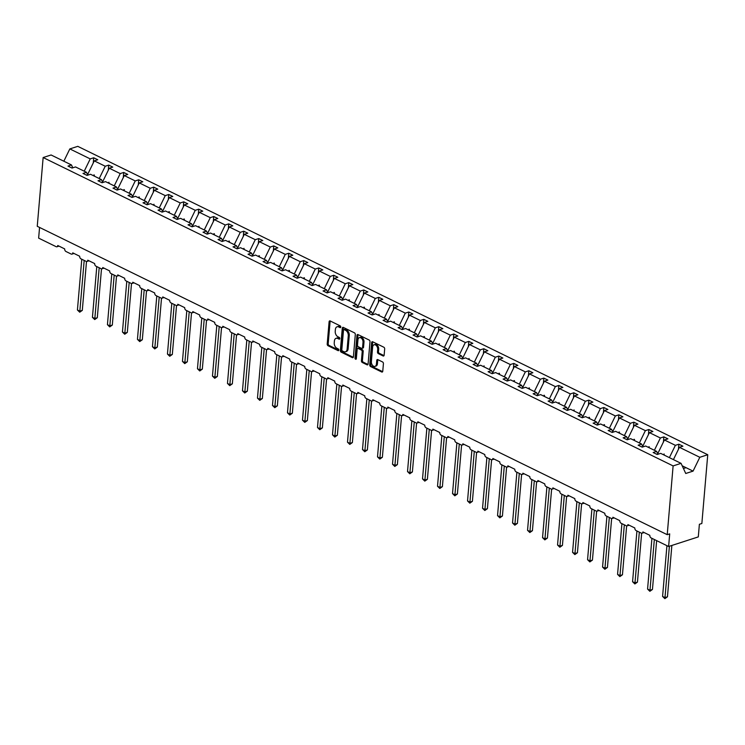 <?xml version="1.0" encoding="UTF-8"?>
<svg xmlns="http://www.w3.org/2000/svg" width="745" height="745" viewBox="0 0 745 745"><rect width="100%" height="100%" fill="white"/><g stroke="black" fill="none" stroke-linecap="round" stroke-linejoin="round"><path stroke-width="1.12" d="M340.782 327.055A0.95 0.624 -107.9 0 0 340.195 325.872L330.165 320.955A1.36 0.894 -107.9 0 0 329.644 320.899A1.36 0.894 -107.9 0 0 329.113 321.738L327.204 344.032A1.36 0.894 -107.9 0 0 328.042 345.727L338.072 350.634A0.95 0.624 -107.9 0 0 338.221 348.902L336.926 348.269A4.349 2.868 -107.9 0 1 334.244 342.83L334.403 340.968A4.349 2.868 -107.9 0 1 336.088 338.314A4.349 2.868 -107.9 0 1 337.764 338.481L339.059 339.124A0.95 0.624 -107.9 0 0 339.208 337.383L337.913 336.749A4.349 2.868 -107.9 0 1 335.231 331.311L335.39 329.448A4.349 2.868 -107.9 0 1 337.075 326.794A4.349 2.868 -107.9 0 1 338.752 326.971L340.046 327.604A0.95 0.624 -107.9 0 0 340.782 327.055M383.088 355.961A1.36 0.894 -107.9 0 0 383.61 356.017A1.36 0.894 -107.9 0 0 384.141 355.188L384.671 348.93A1.36 0.894 -107.9 0 0 383.833 347.226L372.696 341.778A1.36 0.894 -107.9 0 0 372.174 341.722A1.36 0.894 -107.9 0 0 371.643 342.551L369.734 364.845A1.36 0.894 -107.9 0 0 370.572 366.549L381.71 371.997A1.36 0.894 -107.9 0 0 382.241 372.053A1.36 0.894 -107.9 0 0 382.762 371.224L383.414 363.672A1.36 0.894 -107.9 0 0 382.576 361.968L377.808 359.63A1.36 0.894 -107.9 0 0 377.277 359.584A1.36 0.894 -107.9 0 0 376.756 360.412L376.43 364.156A3.632 2.403 -107.9 0 1 375.024 366.382A3.632 2.403 -107.9 0 1 372.444 365.227A3.632 2.403 -107.9 0 1 371.382 361.688L372.64 347.012A3.632 2.403 -107.9 0 1 374.046 344.786A3.632 2.403 -107.9 0 1 376.625 345.931A3.632 2.403 -107.9 0 1 377.687 349.479L377.482 351.929A1.36 0.894 -107.9 0 0 378.32 353.624L383.088 355.961L384.001 355.663M72.796 167.811L71.473 164.952L51.088 154.979L43.145 157.54L37.25 226.303L667.222 534.677L669.699 533.876L668.619 546.495L651.111 537.927A2.077 1.369 72.1 0 1 649.826 535.329L642.907 531.939A2.077 1.369 -107.9 0 1 642.097 533.206A2.077 1.369 -107.9 0 1 641.296 533.122L636.109 530.58A2.077 1.369 72.1 0 1 634.824 527.982L627.905 524.592A2.077 1.369 -107.9 0 1 627.094 525.868A2.077 1.369 -107.9 0 1 626.294 525.784L621.107 523.241A2.077 1.369 72.1 0 1 619.821 520.643L612.893 517.254A2.077 1.369 -107.9 0 1 612.092 518.52A2.077 1.369 -107.9 0 1 611.291 518.436L606.095 515.894A2.077 1.369 72.1 0 1 604.819 513.296L597.89 509.906A2.077 1.369 -107.9 0 1 597.09 511.172A2.077 1.369 -107.9 0 1 596.289 511.089L591.092 508.546A2.077 1.369 72.1 0 1 589.817 505.948L582.888 502.558A2.077 1.369 -107.9 0 1 582.087 503.834A2.077 1.369 -107.9 0 1 581.286 503.75L576.09 501.208A2.077 1.369 72.1 0 1 574.814 498.61L567.886 495.22A2.077 1.369 -107.9 0 1 567.085 496.487A2.077 1.369 -107.9 0 1 566.284 496.403L561.087 493.861A2.077 1.369 72.1 0 1 559.802 491.262L552.883 487.873A2.077 1.369 -107.9 0 1 552.073 489.139A2.077 1.369 -107.9 0 1 551.272 489.055L546.085 486.513A2.077 1.369 72.1 0 1 544.8 483.915L537.881 480.525A2.077 1.369 -107.9 0 1 537.071 481.801A2.077 1.369 -107.9 0 1 536.27 481.717L531.083 479.175A2.077 1.369 72.1 0 1 529.797 476.577L522.869 473.187A2.077 1.369 -107.9 0 1 522.068 474.453A2.077 1.369 -107.9 0 1 521.267 474.369L516.071 471.827A2.077 1.369 72.1 0 1 514.795 469.229L507.867 465.839A2.077 1.369 -107.9 0 1 507.066 467.106A2.077 1.369 -107.9 0 1 506.265 467.022L501.068 464.48A2.077 1.369 72.1 0 1 499.793 461.881L492.864 458.492A2.077 1.369 -107.9 0 1 492.063 459.767A2.077 1.369 -107.9 0 1 491.262 459.684L486.066 457.141A2.077 1.369 72.1 0 1 484.79 454.543L477.862 451.153A2.077 1.369 -107.9 0 1 477.061 452.42A2.077 1.369 -107.9 0 1 476.26 452.336L471.063 449.794A2.077 1.369 72.1 0 1 469.778 447.196L462.859 443.806A2.077 1.369 -107.9 0 1 462.049 445.072A2.077 1.369 -107.9 0 1 461.257 444.988L456.061 442.446A2.077 1.369 72.1 0 1 454.776 439.848L447.857 436.458A2.077 1.369 -107.9 0 1 447.047 437.734A2.077 1.369 -107.9 0 1 446.246 437.65L441.059 435.108A2.077 1.369 72.1 0 1 439.774 432.51L432.854 429.12A2.077 1.369 -107.9 0 1 432.044 430.387A2.077 1.369 -107.9 0 1 431.243 430.303L426.047 427.76A2.077 1.369 72.1 0 1 424.771 425.162L417.843 421.772A2.077 1.369 -107.9 0 1 417.042 423.039A2.077 1.369 -107.9 0 1 416.241 422.955L411.044 420.413A2.077 1.369 72.1 0 1 409.769 417.815L402.84 414.425A2.077 1.369 -107.9 0 1 402.039 415.701A2.077 1.369 -107.9 0 1 401.238 415.617L396.042 413.075A2.077 1.369 72.1 0 1 394.766 410.476L387.838 407.087A2.077 1.369 -107.9 0 1 387.037 408.353A2.077 1.369 -107.9 0 1 386.236 408.269L381.04 405.727A2.077 1.369 72.1 0 1 379.754 403.129L372.835 399.739A2.077 1.369 -107.9 0 1 372.034 401.006A2.077 1.369 -107.9 0 1 371.233 400.922L366.037 398.379A2.077 1.369 72.1 0 1 364.752 395.781L357.833 392.392A2.077 1.369 -107.9 0 1 357.023 393.667A2.077 1.369 -107.9 0 1 356.222 393.584L351.035 391.041A2.077 1.369 72.1 0 1 349.75 388.443L342.83 385.053A2.077 1.369 -107.9 0 1 342.02 386.32A2.077 1.369 -107.9 0 1 341.219 386.236L336.032 383.694A2.077 1.369 72.1 0 1 334.747 381.095L327.819 377.706A2.077 1.369 -107.9 0 1 327.018 378.972A2.077 1.369 -107.9 0 1 326.217 378.888L321.021 376.346A2.077 1.369 72.1 0 1 319.745 373.748L312.816 370.358A2.077 1.369 -107.9 0 1 312.015 371.634A2.077 1.369 -107.9 0 1 311.214 371.55L306.018 369.008A2.077 1.369 72.1 0 1 304.742 366.41L297.814 363.02A2.077 1.369 -107.9 0 1 297.013 364.286A2.077 1.369 -107.9 0 1 296.212 364.203L291.016 361.66A2.077 1.369 72.1 0 1 289.74 359.062L282.811 355.672A2.077 1.369 -107.9 0 1 282.01 356.939A2.077 1.369 -107.9 0 1 281.21 356.855L276.013 354.313A2.077 1.369 72.1 0 1 274.728 351.714L267.809 348.325A2.077 1.369 -107.9 0 1 266.999 349.601A2.077 1.369 -107.9 0 1 266.198 349.517L261.011 346.974A2.077 1.369 72.1 0 1 259.726 344.376L252.806 340.987A2.077 1.369 -107.9 0 1 251.996 342.253A2.077 1.369 -107.9 0 1 251.195 342.169L246.008 339.627A2.077 1.369 72.1 0 1 244.723 337.029L237.795 333.639A2.077 1.369 -107.9 0 1 236.994 334.905A2.077 1.369 -107.9 0 1 236.193 334.822L230.997 332.279A2.077 1.369 72.1 0 1 229.721 329.681L222.792 326.291A2.077 1.369 -107.9 0 1 221.991 327.567A2.077 1.369 -107.9 0 1 221.191 327.483L215.994 324.941A2.077 1.369 72.1 0 1 214.718 322.343L207.79 318.953A2.077 1.369 -107.9 0 1 206.989 320.22A2.077 1.369 -107.9 0 1 206.188 320.136L200.992 317.594A2.077 1.369 72.1 0 1 199.716 314.995L192.787 311.606A2.077 1.369 -107.9 0 1 191.987 312.872A2.077 1.369 -107.9 0 1 191.186 312.788L185.989 310.246A2.077 1.369 72.1 0 1 184.704 307.648L177.785 304.258A2.077 1.369 -107.9 0 1 176.975 305.534A2.077 1.369 -107.9 0 1 176.174 305.45L170.987 302.908A2.077 1.369 72.1 0 1 169.702 300.31L162.783 296.92A2.077 1.369 -107.9 0 1 161.972 298.186A2.077 1.369 -107.9 0 1 161.171 298.102L155.984 295.56A2.077 1.369 72.1 0 1 154.699 292.962L147.771 289.572A2.077 1.369 -107.9 0 1 146.97 290.839A2.077 1.369 -107.9 0 1 146.169 290.755L140.973 288.213A2.077 1.369 72.1 0 1 139.697 285.614L132.768 282.225A2.077 1.369 -107.9 0 1 131.967 283.5A2.077 1.369 -107.9 0 1 131.167 283.417L125.97 280.874A2.077 1.369 72.1 0 1 124.694 278.276L117.766 274.886A2.077 1.369 -107.9 0 1 116.965 276.153A2.077 1.369 -107.9 0 1 116.164 276.069L110.968 273.527A2.077 1.369 72.1 0 1 109.692 270.929L102.763 267.539A2.077 1.369 -107.9 0 1 101.963 268.805A2.077 1.369 -107.9 0 1 101.162 268.721L95.965 266.179A2.077 1.369 72.1 0 1 94.68 263.581L87.761 260.191A2.077 1.369 -107.9 0 1 86.951 261.467A2.077 1.369 -107.9 0 1 86.15 261.383L80.963 258.841A2.077 1.369 72.1 0 1 79.678 256.243L72.759 252.853A2.077 1.369 -107.9 0 1 71.948 254.119A2.077 1.369 -107.9 0 1 71.148 254.036L65.96 251.493A2.077 1.369 72.1 0 1 64.675 248.895L57.756 245.505A2.077 1.369 -107.9 0 1 56.946 246.772A2.077 1.369 -107.9 0 1 56.145 246.688L38.638 238.121L39.559 227.43M43.145 157.54L673.117 465.914L667.222 534.677M355.309 334.561A1.36 0.894 -107.9 0 0 354.471 332.857L343.333 327.409A1.36 0.894 -107.9 0 0 342.812 327.353A1.36 0.894 -107.9 0 0 342.281 328.182L340.372 350.476A1.36 0.894 -107.9 0 0 341.21 352.171L352.348 357.628A1.36 0.894 -107.9 0 0 352.879 357.684A1.36 0.894 -107.9 0 0 353.4 356.855L355.309 334.561M358.019 334.589L369.157 340.046A1.36 0.894 -107.9 0 1 369.995 341.741L368.086 364.035A1.36 0.894 -107.9 0 1 367.555 364.864A1.36 0.894 -107.9 0 1 367.034 364.817L362.266 362.48A1.36 0.894 -107.9 0 1 361.427 360.776L362.2 351.742A1.36 0.894 -107.9 0 0 361.362 350.038L358.205 348.492A1.36 0.894 -107.9 0 0 357.674 348.437A1.36 0.894 -107.9 0 0 357.153 349.265L356.343 358.68A0.95 0.624 -107.9 0 1 355.02 358.028L356.967 335.371A1.36 0.894 -107.9 0 1 357.488 334.533A1.36 0.894 -107.9 0 1 358.019 334.589M673.117 465.914L681.06 463.353L660.666 453.37L657.183 454.497L653.142 452.513L656.634 451.386L657.947 454.245M678.425 449.347L678.872 444.206L675.38 445.333L664.419 439.969L657.705 453.724M669.382 457.635L675.38 445.333M656.634 451.386L645.664 446.022L642.181 447.149L638.139 445.175L641.622 444.048L642.944 446.898M663.423 441.999L663.86 436.859L660.377 437.986L649.407 432.622L642.702 446.385M654.38 450.287L660.377 437.986M641.622 444.048L630.661 438.675L627.169 439.801L623.137 437.827L626.62 436.7L627.942 439.559M648.42 434.661L648.858 429.52L645.375 430.647L634.405 425.274L627.7 439.038M639.378 442.949L645.375 430.647M626.62 436.7L615.659 431.336L612.167 432.463L608.125 430.48L611.617 429.353L612.939 432.212M633.418 427.313L633.855 422.173L630.372 423.3L619.402 417.936L612.697 431.69M624.375 435.601L630.372 423.3M611.617 429.353L600.656 423.989L597.164 425.116L593.122 423.141L596.615 422.015L597.937 424.864M618.415 419.966L618.853 414.825L615.361 415.952L604.4 410.588L597.695 424.352M609.373 428.254L615.361 415.952M596.615 422.015L585.644 416.641L582.162 417.768L578.12 415.794L581.612 414.667L582.925 417.526M603.403 412.628L603.85 407.487L600.358 408.614L589.397 403.241L582.692 417.004M594.361 420.916L600.358 408.614M581.612 414.667L570.642 409.303L567.159 410.43L563.118 408.446L566.61 407.319L567.923 410.178M588.401 405.28L588.848 400.139L585.356 401.266L574.395 395.902L567.681 409.657M579.359 413.568L585.356 401.266M566.61 407.319L555.64 401.955L552.157 403.082L548.115 401.108L551.598 399.981L552.92 402.831M573.399 397.932L573.836 392.792L570.353 393.919L559.393 388.555L552.678 402.319M564.356 406.221L570.353 393.919M551.598 399.981L540.637 394.608L537.145 395.735L533.113 393.76L536.596 392.634L537.918 395.493M558.396 390.594L558.834 385.454L555.351 386.581L544.381 381.207L537.676 394.971M549.354 398.882L555.351 386.581M536.596 392.634L525.635 387.27L522.143 388.396L518.11 386.413L521.593 385.286L522.915 388.145M543.394 383.247L543.831 378.106L540.349 379.233L529.378 373.869L522.673 387.624M534.351 391.535L540.349 379.233M521.593 385.286L510.632 379.922L507.14 381.049L503.099 379.075L506.591 377.948L507.913 380.797M528.391 375.899L528.829 370.759L525.337 371.885L514.376 366.521L507.671 380.285M519.349 384.187L525.337 371.885M506.591 377.948L495.63 372.575L492.138 373.701L488.096 371.727L491.588 370.6L492.901 373.459M513.38 368.551L513.827 363.42L510.334 364.547L499.374 359.174L492.668 372.938M504.337 376.849L510.334 364.547M491.588 370.6L480.618 365.236L477.135 366.363L473.094 364.38L476.586 363.253L477.899 366.112M498.377 361.213L498.824 356.073L495.332 357.2L484.371 351.836L477.657 365.59M489.335 369.501L495.332 357.2M476.586 363.253L465.616 357.889L462.133 359.015L458.091 357.041L461.574 355.914L462.896 358.764M483.375 353.866L483.812 348.725L480.329 349.852L469.369 344.488L462.654 358.252M474.332 362.154L480.329 349.852M461.574 355.914L450.613 350.541L447.121 351.668L443.089 349.694L446.572 348.567L447.894 351.426M468.372 346.518L468.81 341.387L465.327 342.514L454.357 337.14L447.652 350.904M459.33 354.816L465.327 342.514M446.572 348.567L435.611 343.203L432.119 344.33L428.086 342.346L431.569 341.219L432.892 344.078M453.37 339.18L453.807 334.039L450.325 335.166L439.354 329.802L432.649 343.557M444.327 347.468L450.325 335.166M431.569 341.219L420.608 335.855L417.116 336.982L413.075 335.008L416.567 333.881L417.889 336.731M438.367 331.832L438.805 326.692L435.313 327.819L424.352 322.455L417.647 336.219M429.325 340.12L435.313 327.819M416.567 333.881L405.606 328.508L402.114 329.635L398.072 327.66L401.564 326.534L402.887 329.392M423.365 324.485L423.803 319.354L420.31 320.48L409.35 315.107L402.645 328.871M414.313 332.782L420.31 320.48M401.564 326.534L390.594 321.17L387.111 322.296L383.07 320.313L386.562 319.186L387.875 322.045M408.353 317.147L408.8 312.006L405.308 313.133L394.347 307.769L387.642 321.523M399.311 325.435L405.308 313.133M386.562 319.186L375.592 313.822L372.109 314.949L368.067 312.974L371.55 311.848L372.873 314.697M393.351 309.799L393.798 304.658L390.305 305.785L379.345 300.421L372.63 314.185M384.308 318.087L390.305 305.785M371.55 311.848L360.589 306.474L357.106 307.601L353.065 305.627L356.548 304.5L357.87 307.359M378.348 302.451L378.786 297.311L375.303 298.438L364.333 293.074L357.628 306.838M369.306 310.749L375.303 298.438M356.548 304.5L345.587 299.136L342.095 300.263L338.062 298.279L341.545 297.153L342.868 300.012M363.346 295.113L363.784 289.973L360.301 291.099L349.331 285.726L342.626 299.49M354.303 303.401L360.301 291.099M341.545 297.153L330.584 291.789L327.092 292.915L323.051 290.941L326.543 289.814L327.865 292.664M348.343 287.766L348.781 282.625L345.289 283.752L334.328 278.388L327.623 292.142M339.301 296.054L345.289 283.752M326.543 289.814L315.582 284.441L312.09 285.568L308.048 283.594L311.54 282.467L312.863 285.326M333.341 280.418L333.779 275.278L330.286 276.404L319.326 271.04L312.621 284.804M324.289 288.706L330.286 276.404M311.54 282.467L300.57 277.103L297.087 278.23L293.046 276.246L296.538 275.119L297.851 277.978M318.329 273.08L318.776 267.939L315.284 269.066L304.323 263.693L297.618 277.457M309.287 281.368L315.284 269.066M296.538 275.119L285.568 269.755L282.085 270.882L278.043 268.908L281.526 267.781L282.849 270.631M303.327 265.732L303.774 260.592L300.282 261.719L289.321 256.354L282.606 270.109M294.284 274.02L300.282 261.719M281.526 267.781L270.565 262.408L267.083 263.534L263.041 261.56L266.524 260.433L267.846 263.292M288.324 258.385L288.762 253.244L285.279 254.371L274.309 249.007L267.604 262.771M279.282 266.673L285.279 254.371M266.524 260.433L255.563 255.069L252.071 256.196L248.038 254.213L251.521 253.086L252.844 255.945M273.322 251.046L273.76 245.906L270.277 247.033L259.307 241.659L252.602 255.423M264.279 259.335L270.277 247.033M251.521 253.086L240.56 247.722L237.068 248.849L233.027 246.874L236.519 245.748L237.841 248.597M258.319 243.699L258.757 238.558L255.274 239.685L244.304 234.321L237.599 248.076M249.277 251.987L255.274 239.685M236.519 245.748L225.558 240.374L222.066 241.501L218.024 239.527L221.516 238.4L222.839 241.259M243.317 236.351L243.755 231.211L240.263 232.338L229.302 226.974L222.597 240.737M234.275 244.639L240.263 232.338M221.516 238.4L210.546 233.036L207.063 234.163L203.022 232.179L206.514 231.052L207.827 233.911M228.305 229.013L228.752 223.873L225.26 224.999L214.299 219.626L207.594 233.39M219.263 237.301L225.26 224.999M206.514 231.052L195.544 225.688L192.061 226.815L188.019 224.841L191.512 223.714L192.825 226.564M213.303 221.665L213.75 216.525L210.258 217.652L199.297 212.288L192.583 226.042M204.26 229.954L210.258 217.652M191.512 223.714L180.541 218.341L177.059 219.468L173.017 217.493L176.5 216.367L177.822 219.226M198.3 214.318L198.738 209.177L195.255 210.304L184.285 204.94L177.58 218.704M189.258 222.606L195.255 210.304M176.5 216.367L165.539 211.003L162.047 212.129L158.014 210.146L161.497 209.019L162.82 211.878M183.298 206.98L183.736 201.839L180.253 202.966L169.283 197.593L162.578 211.357M174.256 215.268L180.253 202.966M161.497 209.019L150.537 203.655L147.044 204.782L143.012 202.808L146.495 201.681L147.817 204.53M168.296 199.632L168.733 194.492L165.25 195.618L154.28 190.254L147.575 204.009M159.253 207.92L165.25 195.618M146.495 201.681L135.534 196.308L132.042 197.434L128 195.46L131.492 194.333L132.815 197.192M153.293 192.285L153.731 187.144L150.239 188.271L139.278 182.907L132.573 196.671M144.251 200.573L150.239 188.271M131.492 194.333L120.532 188.969L117.04 190.096L112.998 188.113L116.49 186.986L117.803 189.845M138.281 184.946L138.728 179.806L135.236 180.933L124.275 175.559L117.57 189.323M129.239 193.234L135.236 180.933M116.49 186.986L105.52 181.622L102.037 182.749L97.995 180.774L101.488 179.647L102.801 182.497M123.279 177.599L123.726 172.458L120.234 173.585L109.273 168.221L102.559 181.976M114.236 185.887L120.234 173.585M101.488 179.647L90.517 174.274L87.035 175.401L82.993 173.427L86.476 172.3L87.798 175.159M108.276 170.251L108.714 165.111L105.231 166.237L94.27 160.873L97.753 159.747L93.712 157.772L90.229 158.899L69.834 148.916L77.778 146.346L707.75 454.729L701.855 523.493L699.378 524.284L698.298 536.903L668.619 546.495M99.234 178.539L105.231 166.237M71.473 164.952L67.991 166.079L72.023 168.063L75.515 166.936L86.476 172.3M93.274 162.913L93.712 157.772M84.232 171.201L90.229 158.899M673.424 459.609L679.421 447.307L682.904 446.18L678.872 444.206M663.86 436.859L667.902 438.842L664.419 439.969M648.858 429.52L652.899 431.495L649.407 432.622M633.855 422.173L637.897 424.147L634.405 425.274M618.853 414.825L622.894 416.809L619.402 417.936M603.85 407.487L607.892 409.461L604.4 410.588M588.848 400.139L592.88 402.114L589.397 403.241M573.836 392.792L577.878 394.776L574.395 395.902M558.834 385.454L562.875 387.428L559.393 388.555M543.831 378.106L547.873 380.08L544.381 381.207M528.829 370.759L532.871 372.742L529.378 373.869M513.827 363.42L517.868 365.395L514.376 366.521M498.824 356.073L502.856 358.047L499.374 359.174M483.812 348.725L487.854 350.709L484.371 351.836M468.81 341.387L472.851 343.361L469.369 344.488M453.807 334.039L457.849 336.014L454.357 337.14M438.805 326.692L442.847 328.675L439.354 329.802M423.803 319.354L427.844 321.328L424.352 322.455M408.8 312.006L412.832 313.98L409.35 315.107M393.798 304.658L397.83 306.633L394.347 307.769M378.786 297.311L382.828 299.294L379.345 300.421M363.784 289.973L367.825 291.947L364.333 293.074M348.781 282.625L352.823 284.599L349.331 285.726M333.779 275.278L337.82 277.261L334.328 278.388M318.776 267.939L322.808 269.913L319.326 271.04M303.774 260.592L307.806 262.566L304.323 263.693M288.762 253.244L292.804 255.228L289.321 256.354M273.76 245.906L277.801 247.88L274.309 249.007M258.757 238.558L262.799 240.533L259.307 241.659M243.755 231.211L247.796 233.194L244.304 234.321M228.752 223.873L232.794 225.847L229.302 226.974M213.75 216.525L217.782 218.499L214.299 219.626M198.738 209.177L202.78 211.161L199.297 212.288M183.736 201.839L187.777 203.813L184.285 204.94M168.733 194.492L172.775 196.466L169.283 197.593M153.731 187.144L157.772 189.128L154.28 190.254M138.728 179.806L142.77 181.78L139.278 182.907M123.726 172.458L127.758 174.432L124.275 175.559M108.714 165.111L112.756 167.094L109.273 168.221M681.06 463.353L685.745 473.485L693.064 471.119L699.806 457.29L679.421 447.307M699.806 457.29L707.75 454.729M664.27 455.13L664.084 453.966L663.534 454.767M658.338 454.124L657.761 453.845M649.268 447.782L649.081 446.628L648.532 447.428M643.335 446.776L642.758 446.497M634.265 440.444L634.554 439.513L633.529 440.081M628.324 439.429L627.756 439.15M619.253 433.096L619.551 432.175L618.527 432.733M613.321 432.091L612.753 431.811M604.251 425.749L604.549 424.827L603.515 425.395M598.319 424.743L597.741 424.464M589.248 418.411L589.546 417.479L588.513 418.047M583.316 417.396L582.739 417.116M574.246 411.063L574.06 409.899L573.51 410.7M568.314 410.057L567.737 409.778M559.244 403.716L559.057 402.561L558.508 403.362M553.312 402.71L552.734 402.43M544.241 396.377L544.53 395.446L543.505 396.014M538.3 395.362L537.732 395.083M529.229 389.03L529.527 388.108L528.503 388.667M523.297 388.024L522.729 387.745M514.227 381.682L514.525 380.76L513.491 381.328M508.295 380.676L507.727 380.397M499.225 374.344L499.522 373.413L498.489 373.981M493.292 373.329L492.715 373.049M484.222 366.996L484.036 365.832L483.486 366.633M478.29 365.991L477.713 365.711M469.22 359.649L469.033 358.494L468.484 359.295M463.288 358.643L462.71 358.364M454.217 352.31L454.506 351.379L453.481 351.947M448.276 351.295L447.708 351.016M439.205 344.963L439.503 344.041L438.479 344.6M433.273 343.957L432.705 343.678M424.203 337.615L424.501 336.693L423.477 337.262M418.271 336.61L417.703 336.33M409.201 330.277L409.499 329.346L408.465 329.914M403.269 329.262L402.691 328.983M394.198 322.93L394.496 321.998L393.462 322.566M388.266 321.924L387.689 321.644M379.196 315.582L379.009 314.427L378.46 315.228M373.264 314.576L372.686 314.297M364.193 308.244L364.482 307.312L363.458 307.881M358.261 307.229L357.684 306.949M349.181 300.896L349.479 299.965L348.455 300.533M343.249 299.89L342.681 299.611M334.179 293.549L334.477 292.627L333.453 293.195M328.247 292.543L327.679 292.263M319.177 286.21L319.475 285.279L318.441 285.847M313.245 285.195L312.667 284.916M304.174 278.863L304.472 277.932L303.438 278.5M298.242 277.857L297.665 277.568M289.172 271.515L289.47 270.593L288.436 271.161M283.24 270.51L282.662 270.23M274.169 264.177L274.458 263.246L273.434 263.814M268.237 263.162L267.66 262.883M259.167 256.829L259.456 255.898L258.431 256.466M253.226 255.824L252.657 255.535M244.155 249.482L243.969 248.318L243.429 249.128M238.223 248.476L237.655 248.197M229.153 242.144L229.451 241.212L228.417 241.78M223.221 241.129L222.643 240.849M214.15 234.796L214.448 233.865L213.415 234.433M208.218 233.79L207.641 233.502M199.148 227.449L198.962 226.284L198.412 227.095M193.216 226.443L192.638 226.163M184.145 220.11L184.434 219.179L183.41 219.747M178.213 219.095L177.636 218.816M169.143 212.763L169.432 211.831L168.407 212.4M163.202 211.757L162.633 211.468M154.131 205.415L153.945 204.251L153.405 205.061M148.199 204.409L147.631 204.13M139.129 198.077L139.427 197.146L138.393 197.714M133.197 197.062L132.629 196.782M124.126 190.729L124.424 189.798L123.391 190.366M118.194 189.724L117.617 189.435M109.124 183.382L108.938 182.218L108.388 183.028M103.192 182.376L102.614 182.097M94.121 176.043L94.41 175.112L93.386 175.68M87.556 174.637L94.27 160.873M88.189 175.028L87.612 174.749M73.178 167.69L72.61 167.401M63.837 161.218L69.834 148.916M693.064 471.119L686.043 467.683L683.454 468.521M686.043 467.683L682.187 465.802M93.842 175.904L93.935 174.879M108.854 183.251L108.938 182.218M123.856 190.59L123.94 189.565M138.859 197.937L138.942 196.913M153.861 205.285L153.945 204.251M168.864 212.623L168.957 211.599M183.866 219.971L183.959 218.946M198.868 227.318L198.962 226.284M213.88 234.656L213.964 233.632M228.883 242.004L228.966 240.98M243.885 249.351L243.969 248.318M258.887 256.699L258.981 255.665M273.89 264.037L273.983 263.013M288.892 271.385L288.986 270.361M303.904 278.732L303.988 277.699M318.907 286.071L318.99 285.046M333.909 293.418L333.993 292.394M348.911 300.766L349.005 299.732M363.914 308.104L364.007 307.08M378.916 315.452L379.009 314.427M393.928 322.799L394.012 321.765M408.93 330.137L409.014 329.113M423.933 337.485L424.017 336.461M438.935 344.833L439.019 343.799M453.938 352.171L454.031 351.146M468.94 359.518L469.033 358.494M483.952 366.866L484.036 365.832M498.954 374.204L499.038 373.18M513.957 381.552L514.041 380.527M528.959 388.899L529.043 387.866M543.962 396.238L544.055 395.213M558.964 403.585L559.057 402.561M573.967 410.933L574.06 409.899M588.978 418.271L589.062 417.247M603.981 425.619L604.065 424.594M618.983 432.966L619.067 431.932M633.986 440.304L634.079 439.28M648.988 447.652L649.081 446.628M663.991 454.999L664.084 453.966M340.772 327.148L339.739 326.645A4.349 2.868 -107.9 0 0 338.062 326.478L337.075 326.794M336.088 338.314L337.075 337.988A4.349 2.868 -107.9 0 1 338.752 338.165L339.785 338.668M330.212 320.983A1.36 0.894 -107.9 0 0 330.11 321.412L328.191 343.706A1.36 0.894 -107.9 0 0 329.029 345.41L338.798 350.187M343.389 327.428A1.36 0.894 -107.9 0 0 343.277 327.865L341.368 350.15A1.36 0.894 -107.9 0 0 342.197 351.854L353.288 357.283M344.227 329.644A0.95 0.624 -107.9 0 0 343.492 330.193L341.815 349.759A0.95 0.624 -107.9 0 0 342.402 350.951L343.771 351.621A4.349 2.868 -107.9 0 0 345.447 351.789A4.349 2.868 -107.9 0 0 347.133 349.135L348.278 335.762A4.349 2.868 -107.9 0 0 345.596 330.314L344.227 329.644L345.214 329.327A0.95 0.624 -107.9 0 0 344.572 329.532M345.447 351.789L346.434 351.472A4.349 2.868 -107.9 0 0 348.12 348.818L347.133 349.135M345.214 329.327L346.583 329.998A4.349 2.868 -107.9 0 1 349.265 335.436L348.12 348.818M367.974 364.473L363.253 362.163L362.266 362.48M357.674 348.437L358.671 348.12A1.36 0.894 -107.9 0 1 359.192 348.166L362.349 349.722A1.36 0.894 -107.9 0 1 363.188 351.417L362.415 360.459A1.36 0.894 -107.9 0 0 363.253 362.163M358.066 334.617A1.36 0.894 -107.9 0 0 357.954 335.045L356.008 357.712A0.95 0.624 -107.9 0 0 356.343 358.699M363.011 342.355A3.632 2.403 -107.9 0 0 361.949 338.807A3.632 2.403 -107.9 0 0 359.36 337.662A3.632 2.403 -107.9 0 0 357.954 339.888L357.516 345.056A1.36 0.894 -107.9 0 0 358.354 346.76L361.511 348.306A1.36 0.894 -107.9 0 0 362.033 348.362A1.36 0.894 -107.9 0 0 362.564 347.524L363.011 342.355L363.998 342.039A3.632 2.403 -107.9 0 0 362.936 338.491A3.632 2.403 -107.9 0 0 360.356 337.345L359.36 337.662M362.033 348.362L363.029 348.036A1.36 0.894 -107.9 0 0 363.551 347.207L362.564 347.524M363.998 342.039L363.551 347.207M374.046 344.786L375.042 344.469A3.632 2.403 -107.9 0 1 377.622 345.615A3.632 2.403 -107.9 0 1 378.683 349.163L378.469 351.603A1.36 0.894 -107.9 0 0 379.307 353.307L384.029 355.616M375.024 366.382L376.011 366.056A3.632 2.403 -107.9 0 0 377.426 363.839L376.43 364.156M377.855 359.658A1.36 0.894 -107.9 0 0 377.743 360.086L377.426 363.839M372.742 341.797A1.36 0.894 -107.9 0 0 372.64 342.234L370.721 364.529A1.36 0.894 -107.9 0 0 371.559 366.223L382.651 371.653M79.715 312.211L79.836 311.168L82.304 310.367L79.715 312.211L77.424 309.995L79.836 311.168L84.185 260.415M82.304 310.367L86.495 261.495M77.424 309.995L81.782 259.241M94.717 319.558L94.839 318.515L97.306 317.715L94.717 319.558L92.436 317.333L94.839 318.515L99.187 267.762M97.306 317.715L101.497 268.833M92.436 317.333L96.785 266.58M109.72 326.906L109.841 325.854L112.318 325.053L109.72 326.906L107.438 324.68L109.841 325.854L114.19 275.101M112.318 325.053L116.499 276.181M107.438 324.68L111.787 273.927M124.722 334.244L124.843 333.201L127.32 332.4L124.722 334.244L122.441 332.028L124.843 333.201L129.192 282.448M127.32 332.4L131.511 283.528M122.441 332.028L126.79 281.275M139.725 341.592L139.846 340.549L142.323 339.748L139.725 341.592L137.443 339.366L139.846 340.549L144.195 289.796M142.323 339.748L146.514 290.867M137.443 339.366L141.792 288.613M154.737 348.939L154.848 347.887L157.325 347.086L154.737 348.939L152.446 346.714L154.848 347.887L159.207 297.134M157.325 347.086L161.516 298.214M152.446 346.714L156.795 295.961M169.739 356.278L169.86 355.235L172.328 354.434L169.739 356.278L167.448 354.061L169.86 355.235L174.209 304.481M172.328 354.434L176.518 305.562M167.448 354.061L171.806 303.308M184.741 363.625L184.862 362.582L187.33 361.781L184.741 363.625L182.451 361.399L184.862 362.582L189.211 311.829M187.33 361.781L191.521 312.9M182.451 361.399L186.809 310.646M199.744 370.973L199.865 369.92L202.333 369.12L199.744 370.973L197.462 368.747L199.865 369.92L204.214 319.167M202.333 369.12L206.523 320.248M197.462 368.747L201.811 317.994M214.746 378.311L214.867 377.268L217.344 376.467L214.746 378.311L212.465 376.095L214.867 377.268L219.216 326.515M217.344 376.467L221.535 327.595M212.465 376.095L216.814 325.341M229.749 385.659L229.87 384.616L232.347 383.815L229.749 385.659L227.467 383.433L229.87 384.616L234.219 333.862M232.347 383.815L236.537 334.933M227.467 383.433L231.816 332.68M244.751 393.006L244.872 391.954L247.349 391.153L244.751 393.006L242.47 390.78L244.872 391.954L249.23 341.201M247.349 391.153L251.54 342.281M242.47 390.78L246.819 340.027M259.763 400.344L259.875 399.301L262.352 398.501L259.763 400.344L257.472 398.128L259.875 399.301L264.233 348.548M262.352 398.501L266.542 349.629M257.472 398.128L261.83 347.375M274.765 407.692L274.886 406.649L277.354 405.848L274.765 407.692L272.474 405.466L274.886 406.649L279.235 355.896M277.354 405.848L281.545 356.967M272.474 405.466L276.833 354.713M289.768 415.04L289.889 413.987L292.357 413.196L289.768 415.04L287.486 412.814L289.889 413.987L294.238 363.234M292.357 413.196L296.547 364.314M287.486 412.814L291.835 362.061M304.77 422.378L304.891 421.335L307.368 420.534L304.77 422.378L302.489 420.161L304.891 421.335L309.24 370.582M307.368 420.534L311.559 371.662M302.489 420.161L306.838 369.408M319.773 429.725L319.894 428.682L322.371 427.881L319.773 429.725L317.491 427.5L319.894 428.682L324.243 377.929M322.371 427.881L326.561 379M317.491 427.5L321.84 376.747M334.775 437.073L334.896 436.021L337.373 435.229L334.775 437.073L332.494 434.847L334.896 436.021L339.254 385.267M337.373 435.229L341.564 386.348M332.494 434.847L336.842 384.094M349.787 444.411L349.899 443.368L352.376 442.567L349.787 444.411L347.496 442.195L349.899 443.368L354.257 392.615M352.376 442.567L356.566 393.695M347.496 442.195L351.845 391.442M364.789 451.759L364.91 450.716L367.378 449.915L364.789 451.759L362.498 449.533L364.91 450.716L369.259 399.963M367.378 449.915L371.569 401.034M362.498 449.533L366.857 398.78M379.792 459.106L379.913 458.054L382.381 457.262L379.792 459.106L377.51 456.881L379.913 458.054L384.262 407.301M382.381 457.262L386.571 408.381M377.51 456.881L381.859 406.127M394.794 466.445L394.915 465.401L397.392 464.601L394.794 466.445L392.513 464.228L394.915 465.401L399.264 414.648M397.392 464.601L401.583 415.729M392.513 464.228L396.862 413.475M409.797 473.792L409.918 472.749L412.395 471.948L409.797 473.792L407.515 471.566L409.918 472.749L414.267 421.996M412.395 471.948L416.585 423.067M407.515 471.566L411.864 420.813M424.799 481.14L424.92 480.087L427.397 479.296L424.799 481.14L422.517 478.914L424.92 480.087L429.269 429.334M427.397 479.296L431.588 430.414M422.517 478.914L426.866 428.161M439.811 488.478L439.923 487.435L442.4 486.634L439.811 488.478L437.52 486.261L439.923 487.435L444.281 436.682M442.4 486.634L446.59 437.762M437.52 486.261L441.869 435.508M454.813 495.825L454.934 494.782L457.402 493.982L454.813 495.825L452.522 493.6L454.934 494.782L459.283 444.029M457.402 493.982L461.593 445.1M452.522 493.6L456.881 442.847M469.816 503.173L469.937 502.121L472.404 501.329L469.816 503.173L467.534 500.947L469.937 502.121L474.286 451.368M472.404 501.329L476.595 452.448M467.534 500.947L471.883 450.194M484.818 510.511L484.939 509.468L487.416 508.667L484.818 510.511L482.536 508.295L484.939 509.468L489.288 458.715M487.416 508.667L491.598 459.795M482.536 508.295L486.885 457.542M499.821 517.859L499.942 516.816L502.419 516.015L499.821 517.859L497.539 515.633L499.942 516.816L504.291 466.063M502.419 516.015L506.609 467.134M497.539 515.633L501.888 464.88M514.823 525.206L514.944 524.154L517.421 523.363L514.823 525.206L512.541 522.981L514.944 524.154L519.293 473.401M517.421 523.363L521.612 474.481M512.541 522.981L516.89 472.228M529.835 532.545L529.946 531.502L532.424 530.701L529.835 532.545L527.544 530.328L529.946 531.502L534.305 480.749M532.424 530.701L536.614 481.829M527.544 530.328L531.893 479.575M544.837 539.892L544.958 538.849L547.426 538.048L544.837 539.892L542.546 537.667L544.958 538.849L549.307 488.096M547.426 538.048L551.617 489.176M542.546 537.667L546.904 486.913M559.84 547.24L559.961 546.187L562.428 545.396L559.84 547.24L557.558 545.014L559.961 546.187L564.31 495.434M562.428 545.396L566.619 496.515M557.558 545.014L561.907 494.261M574.842 554.587L574.963 553.535L577.44 552.734L574.842 554.587L572.56 552.362L574.963 553.535L579.312 502.782M577.44 552.734L581.621 503.862M572.56 552.362L576.909 501.608M589.844 561.926L589.966 560.883L592.443 560.082L589.844 561.926L587.563 559.7L589.966 560.883L594.314 510.129M592.443 560.082L596.633 511.21M587.563 559.7L591.912 508.947M604.847 569.273L604.968 568.221L607.445 567.429L604.847 569.273L602.565 567.047L604.968 568.221L609.317 517.468M607.445 567.429L611.636 518.548M602.565 567.047L606.914 516.294M619.849 576.621L619.97 575.568L622.447 574.768L619.849 576.621L617.568 574.395L619.97 575.568L624.329 524.815M622.447 574.768L626.638 525.896M617.568 574.395L621.917 523.642M634.861 583.959L634.982 582.916L637.45 582.115L634.861 583.959L632.57 581.733L634.982 582.916L639.331 532.163M637.45 582.115L641.641 533.243M632.57 581.733L636.928 530.98M649.864 591.307L649.985 590.254L652.452 589.463L649.864 591.307L647.573 589.081L649.985 590.254L654.333 539.501M652.452 589.463L656.643 540.637M647.573 589.081L651.931 538.328M664.866 598.654L664.987 597.602L667.455 596.801L664.866 598.654L662.584 596.428L664.987 597.602L669.392 546.243M667.455 596.801L671.86 545.452M662.584 596.428L666.933 545.675M339.739 326.645L338.752 326.971M339.701 338.91L339.059 339.124M338.752 338.165L337.764 338.481M338.714 350.429L338.072 350.634M329.029 345.41L328.042 345.727M328.191 343.706L327.204 344.032M330.11 321.412L329.113 321.738M340.688 327.39L340.046 327.604M353.27 357.33L352.348 357.628M342.197 351.854L341.21 352.171M341.368 350.15L340.372 350.476M343.277 327.865L342.281 328.182M349.265 335.436L348.278 335.762M346.583 329.998L345.596 330.314M367.946 364.519L367.034 364.817M362.415 360.459L361.427 360.776M363.188 351.417L362.2 351.742M362.349 349.722L361.362 350.038M359.192 348.166L358.205 348.492M356.008 357.712L355.02 358.028M357.954 335.045L356.967 335.371M379.307 353.307L378.32 353.624M378.469 351.603L377.482 351.929M378.683 349.163L377.687 349.479M377.743 360.086L376.756 360.412M382.632 371.699L381.71 371.997M371.559 366.223L370.572 366.549M370.721 364.529L369.734 364.845M372.64 342.234L371.643 342.551M58.995 246.111L56.946 246.772M73.997 253.458L71.948 254.119M89 260.806L86.951 261.467M104.002 268.144L101.963 268.805M119.014 275.492L116.965 276.153M134.016 282.839L131.967 283.5M149.019 290.178L146.97 290.839M164.021 297.525L161.972 298.186M179.024 304.873L176.975 305.534M194.026 312.211L191.987 312.872M209.038 319.558L206.989 320.22M224.04 326.906L221.991 327.567M239.043 334.244L236.994 334.905M254.045 341.592L251.996 342.253M269.047 348.939L266.999 349.601M284.05 356.278L282.01 356.939M299.052 363.625L297.013 364.286M314.064 370.973L312.015 371.634M329.067 378.311L327.018 378.972M344.069 385.659L342.02 386.32M359.071 393.006L357.023 393.667M374.074 400.344L372.034 401.006M389.076 407.692L387.037 408.353M404.088 415.04L402.039 415.701M419.09 422.378L417.042 423.039M434.093 429.725L432.044 430.387M449.095 437.073L447.047 437.734M464.098 444.411L462.049 445.072M479.1 451.759L477.061 452.42M494.112 459.106L492.063 459.767M509.114 466.445L507.066 467.106M524.117 473.792L522.068 474.453M539.119 481.14L537.071 481.801M554.122 488.478L552.073 489.139M569.124 495.825L567.085 496.487M584.136 503.173L582.087 503.834M599.138 510.511L597.09 511.172M614.141 517.859L612.092 518.52M629.143 525.206L627.094 525.868M644.146 532.545L642.097 533.206M344.851 329.29L343.855 329.607"/></g></svg>

